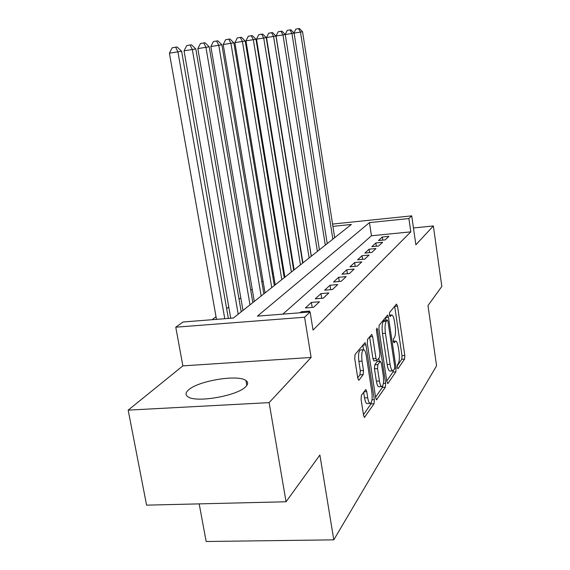 <?xml version="1.0" encoding="UTF-8"?>
<svg xmlns="http://www.w3.org/2000/svg" width="570" height="570" viewBox="0 0 570 570"><rect width="100%" height="100%" fill="white"/><g stroke="black" fill="none" stroke-linecap="round" stroke-linejoin="round"><path stroke-width="0.85" d="M397.24 367.458L397.981 368.761L404.6 359.079L404.807 355.466L397.518 306.09L396.478 304.095L389.595 312.474L389.424 315.032L390.015 316.528L391.854 314.975C392.972 315.431 393.856 317.682 394.518 321.715L395.138 325.912C395.822 331.483 395.58 335.374 394.404 337.583L393.514 338.772L393.35 341.359L393.92 342.805L395.808 341.109C396.884 341.58 397.739 343.753 398.366 347.643L398.986 351.804C399.663 357.34 399.428 361.266 398.28 363.582L397.397 364.85L397.24 367.458M245.756 386.645C248.178 384.18 248.256 382.142 245.976 380.525C238.167 374.198 198.168 380.767 188.492 389.98C185.421 392.723 185.25 394.996 187.986 396.805C196.201 403.083 237.761 395.744 245.756 386.645M361.423 395.252L361.095 399.513L363.553 415.295L364.43 417.425L374.048 403.76L374.34 399.641L365.933 344.907L365 342.663L355.082 354.476L354.732 358.68L357.739 377.981L358.673 380.211L359.057 380.048L363.168 374.64L363.489 370.486L362.036 361.095C361.323 354.17 361.9 350.379 363.788 349.731C364.864 350.194 365.698 352.189 366.289 355.716L371.847 391.868C372.566 398.943 371.961 402.798 370.03 403.418C369.032 402.926 368.256 401.031 367.7 397.725L366.759 391.647L365.869 389.488L361.423 395.252M286.055 501.771L146.59 505.148L128.172 410.136L269.126 402.627L286.055 501.771L319.884 455.01L333.792 539.847L436.577 365.833L427.984 305.584L441.828 286.446L433.357 225.962L415.865 244.779L411.718 215.866L408.889 218.545L410.806 231.862L313.037 330.073L310.108 311.99L304.572 317.226L175.767 327.194L182.984 322.007L233.379 318.031L351.355 224.466L332.916 226.361M269.126 402.627L311.12 357.454L304.572 317.226M386.838 381.522L387.963 383.411L395.844 371.889L396.072 368.142L388.469 317.219L387.607 315.075L379.171 325.164L378.893 328.983L386.838 381.522M385.363 387.215L376.499 399.827L375.659 397.739L367.301 343.233L367.607 339.236L371.754 334.412L372.666 336.635L376.001 358.48L376.87 360.632L379.62 357.255L379.891 353.357L376.485 330.885L376.877 328.106L377.504 329.645L385.619 383.289L385.363 387.215L382.349 387.379L375.573 397.197M433.357 225.962L413.45 227.957M385.156 239.892L388.911 236.351L382.299 236.999L378.459 240.547L385.156 239.892M378.658 246.012L382.591 242.307L375.844 242.963L371.825 246.667L378.658 246.012M371.861 252.41L375.979 248.534L369.089 249.19L364.878 253.073L371.861 252.41M364.736 259.122L369.054 255.061L362.014 255.716L357.604 259.785L364.736 259.122M357.262 266.161L361.793 261.901L354.597 262.563L349.973 266.824L357.262 266.161M349.41 273.557L354.17 269.076L346.809 269.738L341.95 274.22L349.41 273.557M341.152 281.338L346.161 276.621L338.63 277.284L333.521 282L341.152 281.338M332.46 289.531L337.732 284.565L330.023 285.228L324.644 290.194L332.46 289.531M323.29 298.167L328.847 292.93L320.96 293.593L315.281 298.83L323.29 298.167M313.607 307.287L319.478 301.758L311.391 302.413L305.399 307.95L313.607 307.287M308.484 312.118L309.581 311.085L301.288 311.74L300.169 312.766M410.806 231.862L371.433 235.759L282.841 314.134M292.325 258.737L291.868 259.086M283.041 265.791L282.364 266.304M273.286 273.208L272.375 273.899M263.019 281.003L261.851 281.894M252.211 289.218L250.757 290.322M240.811 297.882L239.037 299.221M228.769 307.031L226.646 308.641M216.023 316.713L212.076 319.713M199.186 503.873L206.155 541.5L333.792 539.847M311.12 357.454L182.87 365.876L128.172 410.136M182.87 365.876L175.767 327.194M408.889 218.545L369.46 222.606L257.426 316.136L310.108 311.99M332.552 224.067L411.718 215.866M371.433 235.759L369.46 222.606M382.299 236.999L382.762 240.127M375.844 242.963L376.328 246.233M369.089 249.19L369.602 252.624M362.014 255.716L362.563 259.322M354.597 262.563L355.174 266.354M346.809 269.738L347.429 273.735M338.63 277.284L339.293 281.502M330.023 285.228L330.728 289.674M320.96 293.593L321.708 298.295M311.391 302.413L312.196 307.401M301.288 311.74L301.437 312.666M397.162 365.94L401.779 359.257L401.993 355.652L394.682 306.282M385.947 320.133L385.541 317.405M386.759 381.002L392.93 372.068L393.264 370.714M394.533 368.99L394.697 366.36L387.992 321.523L387.401 320.027L386.239 321.316C384.992 323.511 384.722 327.501 385.427 333.279L390.087 364.301C390.721 368.17 391.576 370.343 392.659 370.842L394.533 368.99M387.315 320.027L384.287 320.326L387.222 320.105M390.158 370.992L389.723 371.02C388.633 370.521 387.771 368.348 387.137 364.487L382.47 333.493C381.765 327.714 382.035 323.732 383.297 321.537L384.287 320.326M373.97 360.817L372.937 358.68L369.595 336.813M378.801 358.338L379.257 361.316M379.428 380.995C379.969 384.266 380.717 386.125 381.658 386.574C383.418 385.94 383.945 382.278 383.261 375.587L381.408 363.354L380.247 361.38L377.817 364.643L377.54 368.605L379.428 380.995L376.371 381.166C376.913 384.436 377.668 386.296 378.615 386.745L379.057 386.716M380.404 361.245L377.212 361.572L380.247 361.38M376.371 381.166L374.476 368.797L374.761 364.836L377.212 361.572M382.349 387.379L382.719 385.847M367.401 403.553L366.873 403.581C365.869 403.09 365.092 401.195 364.529 397.889L363.646 392.196M363.339 349.759L360.632 349.937C358.73 350.593 358.138 354.376 358.858 361.295L362.036 361.095M357.711 377.789L359.983 374.832L360.311 370.678L358.858 361.295M363.503 349.709L362.791 345.092M363.461 414.732L370.928 403.923L371.312 402.456M334.676 237.69L302.563 31.749L300.49 32.084L332.844 239.151M293.956 32.953L295.901 29.056L299.385 28.5L302.563 31.749M298.552 28.628L300.49 32.084L294.099 33.103M327.216 243.611L294.106 33.11L291.933 33.459L325.292 245.136M285.2 34.485L287.266 30.36L290.842 29.79L294.106 33.11M289.966 29.925L291.933 33.459L282.969 34.905L317.397 251.398M276.065 36.01L278.217 31.728L280.974 31.279L282.969 34.905L276.065 36.01L311.32 256.215M319.407 249.81L285.249 34.535L281.894 31.143L280.974 31.279M311.234 256.286L275.966 36.038L266.518 37.549L302.934 262.87M266.518 37.549L268.727 33.16L271.548 32.704L273.572 36.423L309.125 257.954M271.548 32.704L272.51 32.561L275.966 36.038M302.663 263.084L266.219 37.606L256.5 39.166L294.141 269.845M256.5 39.166L258.766 34.663L261.644 34.2L263.711 38.012L300.461 264.829M261.644 34.2L262.656 34.05L266.219 37.606M293.678 270.209L255.98 39.259L245.962 40.862L284.915 277.163M245.962 40.862L248.299 36.245L251.242 35.775L253.337 39.686L291.363 272.047M251.242 35.775L252.311 35.611L255.98 39.259M284.245 277.69L245.2 40.997L234.883 42.65L275.224 284.85M234.883 42.65L237.284 37.912L240.291 37.428L242.421 41.446L281.808 279.621M240.291 37.428L241.416 37.257L245.2 40.997M274.32 285.563L233.85 42.828L223.198 44.531L265.029 292.93M223.198 44.531L225.67 39.665L228.755 39.173L230.914 43.299L271.755 287.594M228.755 39.173L229.931 38.995L233.85 42.828M263.867 293.849L221.865 44.759L210.864 46.519L254.291 301.445M210.864 46.519L213.415 41.517L216.571 41.012L218.766 45.258L261.167 295.994M216.571 41.012L217.818 40.819L221.865 44.759M252.852 302.592L209.204 46.797L197.833 48.621L242.97 310.429M197.833 48.621L200.469 43.477L203.704 42.957L205.927 47.324L250.002 304.85M203.704 42.957L205.022 42.757L209.204 46.797M241.217 311.818L195.809 48.956L184.039 50.844L230.722 318.245M184.039 50.844L186.761 45.55L190.074 45.016L192.339 49.519L238.203 314.205M190.074 45.016L191.47 44.802L195.809 48.956M228.356 318.43L181.609 51.25L169.411 53.202L216.493 319.364M169.411 53.202L172.226 47.745L175.624 47.196L177.925 51.842L224.772 318.708M175.624 47.196L177.113 46.975L181.609 51.25M393.393 341.622L394.996 341.516M389.502 315.445L391.091 315.324M394.682 306.318L397.518 306.09M401.993 355.652L404.807 355.466M401.779 359.257L404.6 359.079M385.548 317.44L388.469 317.219M394.746 368.22L396.072 368.142M392.93 372.068L395.844 371.889M387.465 383.439L387.963 383.411M383.297 321.537L386.239 321.316M382.47 333.493L385.427 333.279M387.137 364.487L390.087 364.301M376.3 399.677L376.863 399.648M369.595 336.849L372.666 336.635M372.937 358.68L376.001 358.48M376.392 329.724L377.504 329.645M383.389 383.418L385.619 383.289M374.761 364.836L377.817 364.643M374.476 368.797L377.54 368.605M363.931 391.804L366.759 391.647M364.529 397.889L367.7 397.725M360.311 370.678L363.489 370.486M359.983 374.832L363.168 374.64M358.473 380.076L359.057 380.048M362.798 345.121L365.933 344.907M371.996 399.77L374.34 399.641M370.928 403.923L374.048 403.76M364.209 417.254L364.843 417.226M246.155 381.544L246.646 381.066M245.976 380.525L246.824 385.405M393.343 341.28L395.445 341.131M389.445 315.16L391.512 314.996M389.723 371.02L392.659 370.842M373.813 360.831L376.87 360.632M378.615 386.745L381.658 386.574M366.873 403.581L370.03 403.418"/></g></svg>
